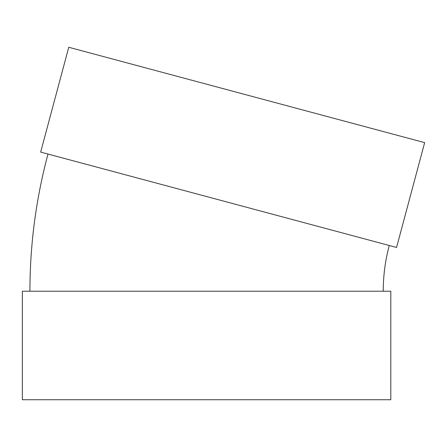 <?xml version="1.0" encoding="UTF-8"?>
<svg xmlns="http://www.w3.org/2000/svg" width="447" height="447" viewBox="0 0 447 447"><rect width="100%" height="100%" fill="white"/><g stroke="black" fill="none" stroke-linecap="round" stroke-linejoin="round"><path stroke-width="0.67" d="M396.562 247.454L40.666 152.086L68.754 47.27L424.65 142.632L396.562 247.454M383.23 291.215C383.241 275.71 385.247 260.467 389.253 245.492M390.801 291.215L22.35 291.215L22.35 399.73L390.801 399.73L390.801 291.215M29.921 291.215C29.949 244.705 35.967 198.982 47.98 154.047"/></g></svg>
